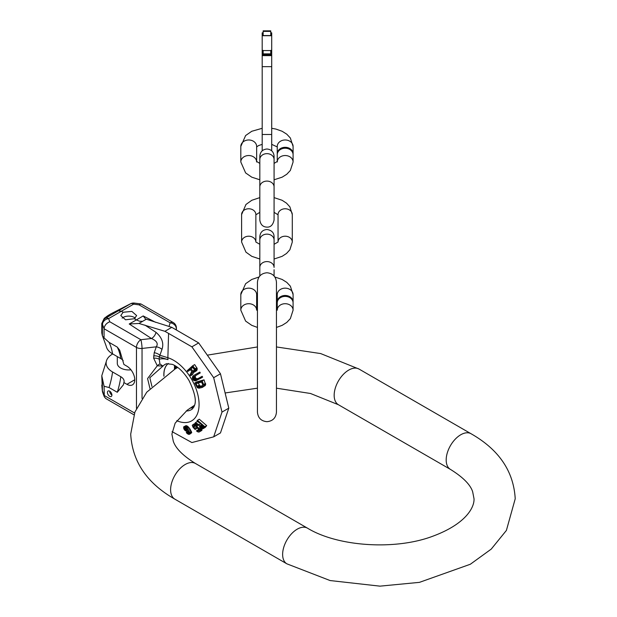 <?xml version="1.0" encoding="UTF-8"?>
<svg xmlns="http://www.w3.org/2000/svg" width="617" height="617" viewBox="0 0 617 617"><rect width="100%" height="100%" fill="white"/><g stroke="black" fill="none" stroke-linecap="round" stroke-linejoin="round"><path stroke-width="0.93" d="M270.755 32.832L271.704 32.832L271.704 134.475L262.194 134.475L262.194 54.952L264.153 54.782M271.704 150.818L271.704 134.475M263.15 32.832L262.194 32.832L262.194 54.952M262.194 150.818L262.194 134.475M262.194 50.393L263.15 50.393L263.15 54.782L271.704 54.952M271.704 50.393L270.755 50.393L270.755 54.782L269.752 54.782M270.755 35.562L270.755 30.85L263.15 30.85L263.15 35.562M277.272 161.5A7.921 6.471 180 0 1 285.47 155.538A7.921 6.471 180 0 1 293.09 162.001L293.09 154.682A7.921 6.471 180 0 0 285.17 148.219A7.921 6.471 180 0 0 277.249 154.682L277.249 161.531M256.649 161.531L256.649 146.453A7.921 6.471 0 0 0 248.728 139.982A7.921 6.471 0 0 0 240.807 146.453L240.807 162.001A7.921 6.471 0 0 1 248.427 155.538A7.921 6.471 0 0 1 256.626 161.507M293.067 154.227A7.921 6.471 180 0 0 293.09 153.772L293.09 146.453A7.921 6.471 180 0 0 285.17 139.982A7.921 6.471 180 0 0 277.249 146.453L277.249 153.772A7.921 6.471 180 0 0 277.264 154.227M293.09 153.772A7.921 6.471 180 0 0 285.17 147.301A7.921 6.471 180 0 0 277.249 153.772M241.602 214.593L241.602 242.034A7.126 5.823 180 0 1 248.605 236.211A7.126 5.823 180 0 1 255.854 241.818L255.862 214.593A7.126 5.823 180 0 0 248.728 208.77A7.126 5.823 180 0 0 241.602 214.593L245.952 204.482L251.805 200.278L259.819 197.617L259.819 189.226M292.296 214.593A7.126 5.823 0 0 0 285.17 208.77A7.126 5.823 0 0 0 278.043 214.593L278.043 241.825A7.126 5.823 0 0 1 285.301 236.211A7.126 5.823 0 0 1 292.296 242.034L292.296 214.593L289.882 206.857L286.527 203.163L282.092 200.278L274.079 197.617L274.079 189.226M293.09 310.174L293.09 302.854A7.921 6.471 180 0 0 285.17 296.391A7.921 6.471 180 0 0 277.249 302.854L277.249 309.703A7.921 6.471 180 0 1 285.47 303.711A7.921 6.471 180 0 1 293.09 310.174L290.345 318.634L286.774 322.436L282.139 325.352L276.455 327.426M256.649 309.703L256.649 294.625A7.921 6.471 0 0 0 248.728 288.154A7.921 6.471 0 0 0 240.807 294.625L240.807 310.174A7.921 6.471 0 0 1 248.427 303.711A7.921 6.471 0 0 1 256.626 309.68M293.067 302.399A7.921 6.471 180 0 0 293.09 301.944L293.09 294.625A7.921 6.471 180 0 0 285.17 288.154A7.921 6.471 180 0 0 277.249 294.625L277.249 301.944A7.921 6.471 180 0 0 277.264 302.399M293.09 301.944A7.921 6.471 180 0 0 285.17 295.474A7.921 6.471 180 0 0 277.249 301.944M133.912 414.778L105.785 398.536L104.319 396.816L104.065 386.257L101.782 375.745L106.286 361.523A21.965 12.687 0 0 0 112.564 371.974L120.793 376.717A11.299 6.525 180 0 1 124.025 382.093A11.299 6.525 180 0 1 123.901 382.563L126.925 384.314A11.091 6.401 -120 0 0 132.47 384.861A11.091 6.401 -120 0 0 134.167 375.977A11.091 6.401 -120 0 0 126.925 366.205L123.901 364.454L119.698 350.147L117.284 347.101L109.055 342.35L104.065 337.869L104.065 328.73L102.499 324.488A6.34 5.021 -20.3 0 1 108.615 318.588A6.34 3.517 -119.8 0 0 105.808 318.087A6.34 6.239 86.8 0 0 102.499 324.488L101.782 323.547L104.288 318.256L110.983 313.783A6.34 3.656 60 0 1 111.268 313.644C106.379 316.428 104.52 317.909 105.708 318.094L130.673 303.734A6.34 3.008 -114.9 0 1 130.889 303.61L130.403 303.834A6.34 3.008 -114.9 0 1 130.634 303.757M102.538 391.849A6.34 2.021 169.5 0 1 102.461 391.633A6.34 6.34 0 0 0 102.769 392.728A6.34 5.09 -20.8 0 1 102.499 391.255A6.34 2.021 169.5 0 0 102.461 391.633L102.353 391.07A6.34 2.021 -10.5 0 1 102.391 390.684L101.782 375.745M101.782 323.547L101.782 332.856L102.391 335.864L104.065 337.869M112.718 353.95A21.965 12.687 0 0 0 106.286 361.523M123.901 382.563L123.385 384.846L117.284 392.281L109.055 387.538L104.065 386.257M117.307 356.595L117.307 363.359A11.407 6.586 0 0 0 130.951 369.814M123.184 360.652A11.299 6.525 180 0 0 120.793 358.608L112.564 353.865A21.965 12.687 180 0 1 106.286 346.376L102.769 336.666M176.408 329.702L176.408 328.028A6.34 3.656 180 0 1 176.308 328.66A6.34 5.144 -162.7 0 0 170.145 322.807L139.072 304.867L140.877 303.942L134.39 303.078A6.34 1.064 97.6 0 0 133.634 304.142A6.34 3.795 -120.2 0 0 130.673 303.734L130.195 303.957A6.34 3.008 -114.9 0 1 130.403 303.834L110.983 313.783A6.34 3.656 60 0 0 110.705 313.968M140.877 303.942L173.238 322.537A6.34 3.656 -60 0 0 170.145 322.807L169.004 326.47M118.503 310.814L121.387 311.261L123.115 312.264L131.861 311.4L136.635 315.572L134.313 318.727L136.38 319.922L143.183 315.935L145.543 319.004L146.314 319.205L142.589 321.341L139.542 321.218L136.38 319.922L129.231 323.987L138.956 323.455L142.635 321.334M123.115 312.264L120.793 315.572L125.567 319.799L134.313 318.727M135.254 318.094A7.921 4.574 180 0 0 123.115 317.439A7.921 4.574 0 0 0 122.12 318.141M146.314 319.205L171.788 327.334L198.674 342.913L220.47 373.771L228.791 408.161L221.997 412.079L213.675 377.697L191.887 346.831L164.909 331.306L171.788 327.334M142.041 398.459L142.041 348.443A6.34 0.848 -96.5 0 0 140.869 339.712A6.34 3.656 120 0 0 136.465 347.425A6.34 3.656 0 0 0 142.041 348.443L156.294 346.823A6.34 3.239 -160.5 0 1 161.986 349.369C164.006 343.222 162.009 337.538 155.985 332.324A6.34 3.872 -56.9 0 1 151.474 338.509C156.772 340.854 158.384 343.623 156.294 346.823L154.219 352.708L153.641 358.199L157.289 365.788A6.34 3.124 123 0 1 159.95 363.976L162.981 366.082L149.823 377.743L151.944 386.45M153.641 358.199A6.34 3.656 180 0 1 159.225 359.217L159.95 363.976M168.41 363.467A25.351 14.638 -120 0 0 167.886 363.876A25.351 14.638 -120 0 0 163.906 376.2M190.098 408.115A25.351 14.638 -120 0 0 193.723 407.305A25.351 14.638 -120 0 1 193.021 407.575A25.351 14.638 -120 0 1 190.152 408.076M168.426 363.475A25.351 14.638 -120 0 0 167.955 363.837A25.351 14.638 -120 0 0 167.832 363.945A25.351 14.638 -120 0 0 163.975 376.146M174.549 365.403L174.41 369.336M172.066 431.638L191.887 442.551L213.675 436.851L220.47 432.933L228.791 408.161M213.675 436.851L221.997 412.079M190.452 369.645L187.661 371.557L190.198 369.274L191.771 371.488L189.974 374.804L190.638 375.707L192.573 372.051L194.417 372.105L195.365 370.393L195.011 368.796L192.797 365.673L187.113 370.771L187.661 371.557M194.417 372.105L196.754 370.593L197.209 368.48L194.656 364.601L192.797 365.673M190.638 375.707L192.496 374.635L193.715 372.313M198.404 374.002L200.255 372.93L199.792 372.082L193.576 375.56L192.543 376.686L192.327 378.275L192.897 379.617L194.039 380.643L195.643 380.859L200.787 378.198L200.301 377.365L195.304 379.941L193.738 379.154L193.244 377.951L193.561 376.864L198.404 374.002L197.934 373.154L193.576 375.56M200.787 378.198L202.646 377.126L202.16 376.293L197.802 378.699L196.052 378.56L195.103 376.879L195.898 375.337M202.885 387.098L205.615 384.807L204.026 379.848L196.638 381.931L194.779 383.003L197.309 387.692L198.959 388.209L202.168 387.468L203.386 386.635L203.818 385.209L202.168 380.92L194.779 383.003M203.348 428.507L205.199 427.434L206.695 425.63L199.26 419.19L197.024 420.717L200.348 423.594L199.291 424.874L195.481 422.591L195.065 423.108L199.245 425.591L199.769 426.933L201.35 428.298L202.885 428.738L204.836 426.694L197.401 420.262M195.481 422.591L197.34 421.519L199.337 422.722M193.221 424.434L192.273 425.283L192.998 427.242L195.126 429.517L196.283 428.776L195.427 427.866L194.733 428.314L193.198 426.146L194.07 425.344L195.635 425.799L199.16 429.848L198.327 431.106L196.399 430.882L198.057 432L199.183 432.016L200.17 430.651L198.89 428.321L195.25 424.835L193.221 424.434L195.612 423.262M199.183 432.016L201.99 430.088L201.373 428.067M196.862 430.589L198.713 429.517L199.214 429.926M196.592 427.242L195.057 425.074M195.126 429.517L198.134 427.704M183.627 426.902L185.902 425.691L187.036 425.892L190.051 429.023L188.193 430.095L185.995 427.473L183.627 426.902L183.789 428.8L184.977 430.435L186.99 431.638L188.355 431.214L189.033 432.671L188.787 433.62L186.249 432.548L187.344 433.712L188.763 434.407L189.82 433.813L188.193 430.095M189.596 434.283L191.679 432.741L190.051 429.023M186.249 432.548L188.617 431.507M194.933 370.308L192.782 367.555L190.923 368.627L192.743 366.999L194.494 369.467L194.332 370.894L193.082 371.372L190.923 368.627M202.7 385.787L199.985 386.065L197.941 382.548M203.571 426.787L201.975 424.774M138.956 323.455L164.909 331.306M154.219 352.708A6.34 3.239 -160.5 0 1 159.911 355.253L159.225 356.919L159.225 359.217A33.989 19.621 -120 0 1 168.001 359.649A7.921 5.484 -72.7 0 1 167.87 357.729L168.572 333.689M153.641 355.901A6.34 3.656 180 0 1 159.225 356.919L168.001 359.649M149.954 388.525L147.586 378.56L157.289 365.788L162.981 366.082A26.161 15.109 -120 0 1 164.245 364.948A26.161 15.109 -120 0 1 166.598 363.721L172.367 364.369C178.244 366.768 183.758 372.09 188.925 380.342C194.802 392.412 196.615 400.888 194.378 405.762L192.604 408.747A26.161 15.109 -120 0 1 186.234 410.961M129.231 323.987L151.474 338.509L140.869 339.712L109.787 321.773C106.371 323.138 104.466 325.46 104.065 328.73L136.465 347.425L136.465 408.369M109.672 396.338A3.17 1.828 -120 0 0 111.253 396.5A3.17 1.828 -120 0 0 111.739 393.962A3.17 1.828 -120 0 0 109.672 391.17A3.17 1.828 -120 0 0 108.083 391.008A3.17 1.828 -120 0 0 107.597 393.546A3.17 1.828 -120 0 0 109.672 396.338M109.672 391.17A3.17 1.828 -120 0 0 111.908 395.05M111.268 313.644L130.195 303.957M191.887 346.831L198.674 342.913M213.675 377.697L220.47 373.771M196.862 367.724L195.011 368.796M197.209 368.48L195.35 369.552M197.224 369.321L195.365 370.393M197.024 370.146L195.165 371.21M196.754 370.593L194.895 371.665M202.715 384.7L202.345 386.273L198.728 387.291L197.209 386.25L196.09 383.62L201.589 382.07L202.715 384.7M201.296 424.411L203.672 426.47L202.492 427.897L201.181 427.519L200.093 426.2L201.296 424.411M184.691 429.478L184.221 427.72L185.563 427.774L187.267 429.586L187.121 430.851L184.691 429.478L186.434 428.468M194.532 370.023L192.681 371.095M194.548 370.532L193.082 371.372M194.178 371.033L193.514 371.419M199.792 372.082L197.934 373.154M195.412 375.792L193.561 376.864M195.149 376.308L193.291 377.373M195.103 376.879L193.244 377.951M195.273 377.519L193.422 378.591M195.589 378.082L193.738 379.154M196.052 378.56L194.201 379.632M196.576 378.823L194.717 379.895M197.155 378.869L195.304 379.941M197.802 378.699L195.944 379.771M202.16 376.293L200.301 377.365M205.515 383.365L203.656 384.437M204.026 379.848L202.168 380.92M205.669 384.136L203.818 385.209M205.615 384.807L203.757 385.872M205.245 385.563L203.386 386.635M199.067 385.178L197.209 386.25M199.476 385.718L197.617 386.79M199.985 386.065L198.126 387.137M200.579 386.219L198.728 387.291M201.273 386.188L199.422 387.26M202.353 386.265L201.782 386.597M206.695 425.63L204.836 426.694M201.813 424.866L200.116 425.846M201.952 425.128L200.093 426.2M202.145 425.553L200.286 426.625M202.561 426.038L200.702 427.111M203.032 426.447L201.181 427.519M203.255 426.964L201.713 427.859M202.661 427.689L202.152 427.982M195.466 423.347L193.761 424.334M195.851 423.578L194.363 424.434M196.63 424.041L195.25 424.835M197.417 424.511L195.975 425.344M198.412 425.098L196.761 426.046M200.294 427.512L198.89 428.321M201.165 428.183L199.515 429.131M201.782 428.776L199.923 429.841M202.029 429.586L200.17 430.651M201.99 430.088L200.139 431.16M201.736 430.489L199.885 431.561M199.175 429.949L197.363 430.998M199.152 430.411L197.88 431.152M194.162 425.337L193.368 425.799M194.625 425.321L193.198 426.146M195.111 425.529L193.252 426.594M195.458 426.031L193.599 427.103M196.9 427.018L195.427 427.866M197.756 427.928L196.283 428.776M185.902 425.691L184.043 426.763M186.419 425.715L184.56 426.787M187.036 425.892L185.177 426.964M187.846 426.401L185.995 427.473M188.555 427.064L186.704 428.136M189.257 427.882L187.406 428.954M190.738 430.165L188.879 431.229M191.316 431.298L189.465 432.37M191.602 432.101L189.743 433.173M191.679 432.741L189.82 433.813M188.524 431.553L186.758 432.579M188.833 432.17L187.26 433.072M189.033 432.679L187.761 433.412M189.103 433.057L188.17 433.589M188.378 431.26L187.93 431.522M186.858 428.946L185.085 429.972M187.128 429.355L185.486 430.304M187.375 429.848L185.987 430.643M187.452 430.211L186.396 430.82M184.876 427.589L184.113 428.028M185.509 427.751L184.205 428.507M186.002 428.067L184.398 428.992M170.608 489.736A20.592 11.893 -60 0 1 179.601 469.005A20.592 11.893 -60 0 1 195.473 463.49L307.497 528.167A20.592 11.893 -60 0 0 291.625 533.682A20.592 11.893 -60 0 0 282.632 554.405A20.592 11.893 -60 0 0 286.897 563.838L174.873 499.161A20.592 11.893 -60 0 1 170.608 489.736M286.897 563.838L330.103 580.551L379.941 586.15L419.452 582.355L470.339 564.246L491.232 549.107L506.395 530.427L515.218 498.791C513.66 471.288 498.929 449.608 471.049 433.736A20.592 11.893 120 0 0 455.176 439.258A20.592 11.893 120 0 0 446.184 459.981A20.592 11.893 120 0 0 450.456 469.406C462.904 477.134 470.301 484.561 472.645 491.687L474.026 498.791C474.45 507.706 465.534 523.987 433.203 536.065C395.235 550.626 337.538 546.562 307.497 528.167M471.049 433.736L359.025 369.059A20.592 11.893 120 0 0 343.152 374.581A20.592 11.893 120 0 0 334.167 395.304A20.592 11.893 120 0 0 338.432 404.737L310.513 393.492L276.455 388.186M262.194 55.623L271.704 55.623M263.15 50.563L270.755 50.563M262.194 35.717L271.704 35.717M263.15 53.872L270.755 53.872M270.755 31.374L263.15 31.374M262.194 66.675L271.704 66.675M259.819 269.714L259.819 239.959A7.126 5.823 180 0 1 266.953 234.144A7.126 5.823 180 0 1 274.079 239.959L274.079 267.4A7.126 5.823 180 0 0 266.953 261.585A7.126 5.823 180 0 0 259.819 267.4L259.819 275.976M259.819 186.912L259.819 159.471A7.126 5.823 180 0 1 266.953 153.648A7.126 5.823 180 0 1 274.079 159.471L274.079 186.912A7.126 5.823 180 0 0 266.953 181.09A7.126 5.823 180 0 0 259.819 186.912L259.819 220.007L259.819 212.341L255.862 214.801M134.545 412.997L104.065 395.389L102.391 390.684L102.391 379.324M102.391 335.864L102.391 324.496A6.34 6.239 86.8 0 1 105.708 318.094M109.055 387.538A68.125 39.334 120 0 0 112.564 371.974M134.761 379.787L126.925 384.314M139.072 304.867L133.634 304.142L108.615 318.588L109.787 321.773M155.615 322.313L143.183 315.935M176.046 329.517L176.308 328.66L176.308 329.655M175.39 365.881L175.29 368.819M176.308 366.459L176.308 368.249M176.74 420.701A36.025 20.801 -120 0 0 198.682 399.052A36.025 20.801 -120 0 0 167.87 357.729L159.911 355.253L161.986 349.369M192.334 406.634A26.161 15.109 -120 0 0 194.016 406.719M155.985 332.324L144.902 325.09M117.284 392.281A68.125 39.334 120 0 0 120.793 376.717M120.793 358.608A68.125 39.334 120 0 0 117.284 347.101M112.564 353.865A68.125 39.334 120 0 0 109.055 342.35M194.525 405.284L187.283 410.143L175.159 423.146L171.896 434.113L173.277 441.209C175.621 448.343 183.018 455.762 195.473 463.49M359.025 369.059L320.678 353.572L276.455 346.947M257.443 346.947L208.014 355.045M177.735 367.462L175.305 368.812L146.738 392.188L134.915 412.025L130.704 434.113C132.269 461.609 146.993 483.288 174.873 499.161M257.443 388.186L225.729 392.882M338.432 404.737L450.456 469.406M276.455 294.186L276.455 412.171C275.892 417.948 272.722 421.118 266.953 421.681C261.176 421.118 258.006 417.948 257.443 412.171L257.443 282.262C258.006 276.493 261.176 273.323 266.953 272.76C272.722 273.323 275.892 276.493 276.455 282.262L276.455 294.186L276.455 282.262M257.443 400.256L257.443 412.171M257.443 294.186L257.443 282.262M262.194 35.562L271.704 35.562M270.246 54.736L263.66 54.736M293.09 162.001L290.345 170.462L286.774 174.264L282.139 177.172L274.079 179.786M259.819 179.786L251.751 177.172L245.62 172.914L240.807 162.001M277.249 162.001L277.372 161.369L274.079 163.412M259.819 163.412L256.525 161.369L256.649 162.001M277.249 146.923L271.704 144.355M262.194 144.355L258.554 145.589L256.649 146.923M293.09 146.453L290.345 137.992L286.774 134.19L282.139 131.274L275.93 129.069L271.704 128.297M262.194 128.297L251.751 131.282L245.62 135.539L240.807 146.453M274.079 269.714L274.079 275.976M259.819 236.62L259.819 239.959L259.819 236.62C260.243 232.293 262.618 229.91 266.953 229.493C271.588 230.241 273.963 232.617 274.079 236.62L274.079 239.959L274.079 236.62M278.043 242.034L274.079 244.286M259.819 244.286L255.862 242.034M292.296 242.034L289.882 249.769L286.527 253.464L282.092 256.348L274.079 259.009M259.819 259.009L251.805 256.348L245.952 252.145L241.602 242.034M278.043 214.801L274.079 212.341L274.079 220.007C272.992 224.943 270.616 227.318 266.953 227.133C262.865 226.948 260.49 224.573 259.819 220.007M274.079 186.912L274.079 220.007M259.819 156.132L259.819 159.471L259.819 156.132C260.243 151.797 262.618 149.422 266.953 148.998C271.279 149.422 273.655 151.797 274.079 156.132L274.079 159.471M257.443 327.426L251.751 325.344L245.62 321.087L240.807 310.174M277.249 310.174L277.372 309.541L276.455 310.382M257.443 310.382L256.525 309.541L256.649 310.174M277.249 295.096L276.455 294.417M257.443 294.417L256.649 295.096M293.09 294.625L290.345 286.165L286.774 282.362L282.139 279.455L274.866 277.002M259.032 277.002L251.751 279.455L245.62 283.712L240.807 294.625M102.353 391.07L101.782 385.062M194.162 406.356L193.113 406.148M102.769 392.728L104.319 396.816M134.39 303.078A6.34 6.34 0 0 0 130.889 303.61M176.408 368.195L176.408 366.521M176.408 328.028A6.34 6.34 0 0 0 173.238 322.537"/></g></svg>
